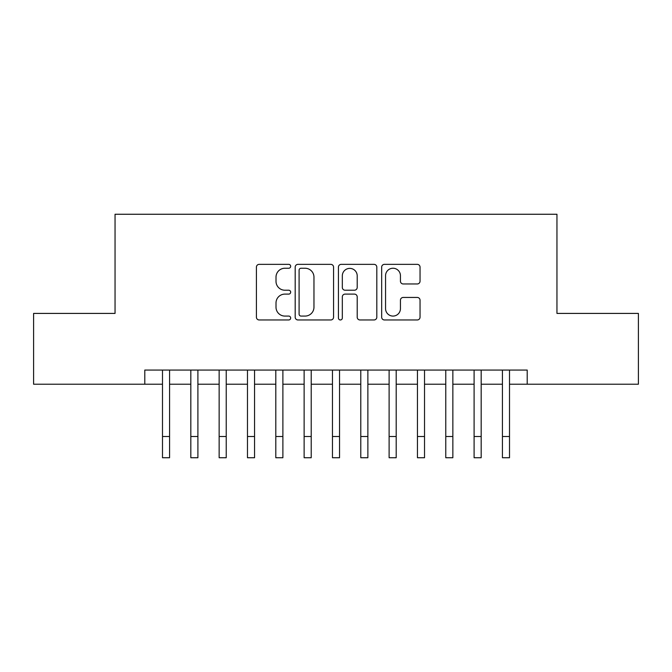 <?xml version="1.0" encoding="UTF-8"?>
<svg xmlns="http://www.w3.org/2000/svg" width="672" height="672" viewBox="0 0 672 672"><rect width="100%" height="100%" fill="white"/><g stroke="black" fill="none" stroke-linecap="round" stroke-linejoin="round"><path stroke-width="1.01" d="M290.674 266.305A1.949 1.949 0 0 0 288.733 264.356L259.19 264.356A2.78 2.78 0 0 0 256.41 267.137L256.41 317.184A2.78 2.78 0 0 0 259.19 319.964L288.733 319.964A1.949 1.949 0 0 0 290.674 318.024A1.949 1.949 0 0 0 288.733 316.075L284.911 316.075A8.896 8.896 0 0 1 276.007 307.18L276.007 303.005A8.896 8.896 0 0 1 284.911 294.109L288.733 294.109A1.949 1.949 0 0 0 290.674 292.16A1.949 1.949 0 0 0 288.733 290.22L284.911 290.22A8.896 8.896 0 0 1 276.007 281.316L276.007 277.15A8.896 8.896 0 0 1 284.911 268.246L288.733 268.246A1.949 1.949 0 0 0 290.674 266.305M417.262 283.962A2.78 2.78 0 0 0 420.042 281.182L420.042 267.137A2.78 2.78 0 0 0 417.262 264.356L384.451 264.356A2.78 2.78 0 0 0 381.671 267.137L381.671 317.184A2.78 2.78 0 0 0 384.451 319.964L417.262 319.964A2.78 2.78 0 0 0 420.042 317.184L420.042 300.224A2.78 2.78 0 0 0 417.262 297.444L403.217 297.444A2.78 2.78 0 0 0 400.436 300.224L400.436 308.641A7.434 7.434 0 0 1 393.002 316.075A7.434 7.434 0 0 1 385.56 308.641L385.56 275.688A7.434 7.434 0 0 1 393.002 268.246A7.434 7.434 0 0 1 400.436 275.688L400.436 281.182A2.78 2.78 0 0 0 403.217 283.962L417.262 283.962M144.791 384.224L33.6 384.224L33.6 313.412L115.046 313.412L115.046 214.259L556.954 214.259L556.954 313.412L638.4 313.412L638.4 384.224L527.209 384.224L527.209 370.062L144.791 370.062L144.791 384.224L162.49 384.224M333.564 267.137A2.78 2.78 0 0 0 330.784 264.356L297.973 264.356A2.78 2.78 0 0 0 295.193 267.137L295.193 317.184A2.78 2.78 0 0 0 297.973 319.964L330.784 319.964A2.78 2.78 0 0 0 333.564 317.184L333.564 267.137M341.216 264.356L374.027 264.356A2.78 2.78 0 0 1 376.807 267.137L376.807 317.184A2.78 2.78 0 0 1 374.027 319.964L359.982 319.964A2.78 2.78 0 0 1 357.202 317.184L357.202 296.89A2.78 2.78 0 0 0 354.421 294.109L345.106 294.109A2.78 2.78 0 0 0 342.325 296.89L342.325 318.024A1.949 1.949 0 0 1 340.376 319.964A1.949 1.949 0 0 1 338.436 318.024L338.436 267.137A2.78 2.78 0 0 1 341.216 264.356M169.571 384.224L190.823 384.224M197.904 384.224L219.148 384.224M226.229 384.224L247.472 384.224M254.554 384.224L275.806 384.224M282.887 384.224L304.13 384.224M311.212 384.224L332.455 384.224M339.545 384.224L360.788 384.224M367.87 384.224L389.113 384.224M396.194 384.224L417.446 384.224M424.528 384.224L445.771 384.224M452.852 384.224L474.096 384.224M481.177 384.224L502.429 384.224M509.51 384.224L527.209 384.224M301.031 268.246A1.949 1.949 0 0 0 299.09 270.194L299.09 314.126A1.949 1.949 0 0 0 301.031 316.075L305.063 316.075A8.896 8.896 0 0 0 313.967 307.18L313.967 277.15A8.896 8.896 0 0 0 305.063 268.246L301.031 268.246M357.202 275.831A7.434 7.434 0 0 0 349.768 268.388A7.434 7.434 0 0 0 342.325 275.831L342.325 287.44A2.78 2.78 0 0 0 345.106 290.22L354.421 290.22A2.78 2.78 0 0 0 357.202 287.44L357.202 275.831M162.49 436.489L169.571 436.489L169.571 457.741L162.49 457.741L162.49 370.062M169.571 436.489L169.571 370.062M190.823 436.489L197.904 436.489L197.904 457.741L190.823 457.741L190.823 370.062M197.904 436.489L197.904 370.062M219.148 436.489L226.229 436.489L226.229 457.741L219.148 457.741L219.148 370.062M226.229 436.489L226.229 370.062M247.472 436.489L254.554 436.489L254.554 457.741L247.472 457.741L247.472 370.062M254.554 436.489L254.554 370.062M275.806 436.489L282.887 436.489L282.887 457.741L275.806 457.741L275.806 370.062M282.887 436.489L282.887 370.062M304.13 436.489L311.212 436.489L311.212 457.741L304.13 457.741L304.13 370.062M311.212 436.489L311.212 370.062M332.455 436.489L339.545 436.489L339.545 457.741L332.455 457.741L332.455 370.062M339.545 436.489L339.545 370.062M360.788 436.489L367.87 436.489L367.87 457.741L360.788 457.741L360.788 370.062M367.87 436.489L367.87 370.062M389.113 436.489L396.194 436.489L396.194 457.741L389.113 457.741L389.113 370.062M396.194 436.489L396.194 370.062M417.446 436.489L424.528 436.489L424.528 457.741L417.446 457.741L417.446 370.062M424.528 436.489L424.528 370.062M445.771 436.489L452.852 436.489L452.852 457.741L445.771 457.741L445.771 370.062M452.852 436.489L452.852 370.062M474.096 436.489L481.177 436.489L481.177 457.741L474.096 457.741L474.096 370.062M481.177 436.489L481.177 370.062M502.429 436.489L509.51 436.489L509.51 457.741L502.429 457.741L502.429 370.062M509.51 436.489L509.51 370.062"/></g></svg>
